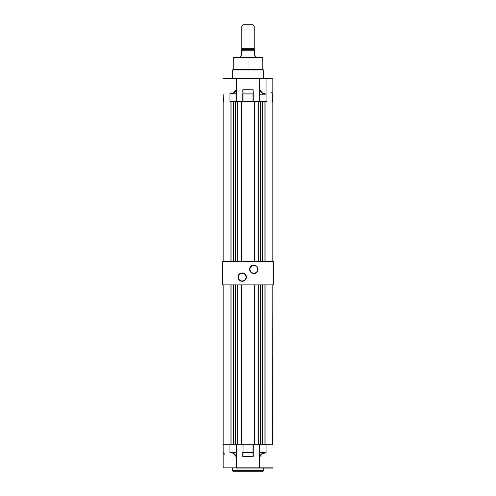 <?xml version="1.0" encoding="UTF-8"?>
<svg xmlns="http://www.w3.org/2000/svg" width="496" height="496" viewBox="0 0 496 496"><rect width="100%" height="100%" fill="white"/><g stroke="black" fill="none" stroke-linecap="round" stroke-linejoin="round"><path stroke-width="0.74" d="M248 69.471L262.75 69.471L233.25 69.471L232.475 69.986L263.525 69.986L262.75 69.471L263.525 69.986L232.475 69.986L232.475 78.368L232.475 69.986L233.25 69.471L248 69.471L248 57.406L248 69.471M262.75 57.406L233.25 57.406L262.75 57.406L262.75 69.471M263.525 78.368L263.525 69.986L263.525 78.368M223.287 101.661L223.157 94.203M272.608 78.368L259.718 78.461L259.668 89.627L262.341 92.895L266.048 94.11L266.048 78.604L259.668 78.604L266.048 78.604L266.048 94.11L264.25 94.017L262.613 93.31L260.598 91.493L259.668 89.888L259.668 101.661L259.805 89.627M236.096 93.893L236.096 101.661L229.952 101.661L229.952 93.794C233.008 93.645 235.135 92.213 236.332 89.491L236.263 93.831L230.969 93.893L234.155 92.659L236.332 90.154C235.222 92.244 233.43 93.49 230.969 93.893L236.096 93.893L236.096 101.661L229.952 101.661L229.952 93.794L233.845 92.609L236.332 89.491L236.096 93.893M236.332 101.661L236.332 90.154L236.332 101.661M242.761 93.998L242.761 101.661L242.761 93.998M242.99 101.661L242.829 89.826L253.01 89.733L253.239 93.998L253.096 89.757L253.01 101.661L242.99 101.661L242.99 93.893L253.01 93.893L253.01 101.661L242.99 101.661M253.171 93.924L242.99 93.893L242.99 89.733L253.096 89.757L253.171 93.924M253.239 101.661L253.239 93.998L253.239 101.661M259.668 89.627L259.836 89.627C261.113 92.479 263.184 93.973 266.048 94.11L259.904 94.203L259.904 101.661L259.811 94.184L265.112 94.203C262.613 93.763 260.797 92.324 259.668 89.888L259.916 78.368L223.157 78.604L236.332 78.604L236.332 89.491L236.282 78.461L227.621 78.368M272.843 78.604L266.048 78.604L272.843 78.604L272.843 261.584L272.843 93.998L271.002 92.014M259.904 101.661L266.048 101.661L266.048 94.11L266.048 101.661L259.904 101.661M236.332 89.931L236.332 89.491L236.332 89.931M272.713 101.661L272.806 93.812M223.157 94.11L223.157 261.584M272.558 78.368L223.405 78.368M235.848 78.368L236.208 78.368M259.811 78.368L260.233 78.368M259.668 98.94L259.668 89.888L259.668 98.94M266.048 101.661L266.513 101.661M260.58 101.661L235.42 101.661L237.286 101.661L237.286 261.584L237.286 101.661L254.597 101.661L254.597 261.584L254.597 101.661L260.58 101.661L260.58 261.584L260.58 101.661M258.714 261.584L258.714 101.661L258.714 261.584M241.403 261.584L241.403 101.661L241.403 261.584M235.42 261.584L235.42 101.661L235.42 261.584M230.913 261.584L230.913 101.661L230.913 261.584M233.504 101.661L233.504 261.584L233.504 101.661M231.948 101.661L231.948 261.584L231.948 101.661M264.052 261.584L264.052 101.661L264.052 261.584M265.087 101.661L265.087 261.584L265.087 101.661M262.496 261.584L262.496 101.661L262.496 261.584M266.048 444.807L266.048 452.668L262.155 453.852L259.668 456.977L259.904 444.807L266.048 444.807L266.048 452.668L259.904 452.569L259.904 444.807L272.843 444.807L272.843 284.878L272.843 444.807L266.513 444.807M260.58 444.807L235.42 444.807L235.42 284.878L235.42 444.807L237.286 444.807L237.286 284.878L237.286 444.807L241.403 444.807L241.403 284.878L241.403 444.807L254.597 444.807L254.597 284.878L254.597 444.807L258.714 444.807L258.714 284.878L258.714 444.807L260.58 444.807L260.58 284.878L260.58 444.807M230.125 444.807L223.163 444.807L236.096 444.807L229.952 444.807L229.952 452.352L229.952 444.807M223.157 284.878L223.157 467.864L236.332 467.864L236.332 456.835L236.084 468.094L272.583 468.094M230.913 444.807L230.913 284.878L230.913 444.807M233.504 284.878L233.504 444.807L233.504 284.878M231.948 284.878L231.948 444.807L231.948 284.878M264.052 444.807L264.052 284.878L264.052 444.807M265.087 284.878L265.087 444.807L265.087 284.878M262.496 444.807L262.496 284.878L262.496 444.807M272.843 444.807L272.843 284.878L272.713 444.807M223.157 467.864L272.843 467.864L259.668 467.864L259.668 456.977L259.668 467.864M233.015 471.2L262.985 471.2A0.546 0.546 0 0 0 263.525 470.654L232.475 470.654A0.546 0.546 0 0 0 233.015 471.2L262.985 471.2A0.546 0.546 0 0 0 263.525 470.654L263.525 468.094L263.525 470.654L232.475 470.654L232.475 468.094L232.475 470.654A0.546 0.546 0 0 0 233.015 471.2L233.089 471.2M242.99 444.807L253.01 444.807L253.01 452.569L242.99 452.569L242.99 444.807L253.01 444.807L253.01 456.729L242.829 456.636L242.761 452.464L242.904 456.704L242.99 452.569L253.01 452.569L253.01 456.729L242.99 456.729L242.99 444.807M236.239 456.835L233.659 453.573L231.886 452.662L229.952 452.352L236.096 452.259L236.096 444.807L236.096 452.259L230.888 452.259L234.124 453.666L236.332 456.574L236.332 444.807L236.332 456.574C235.197 454.144 233.38 452.705 230.888 452.259L229.952 452.352C232.81 452.501 234.881 453.995 236.164 456.835L236.332 456.835M260.152 468.094L259.792 468.094M236.189 468.094L235.767 468.094M253.239 456.413L253.239 444.807M242.761 452.464L242.761 456.413M259.668 452.786L259.668 444.807L259.668 452.786L265.031 452.569L261.845 453.803L259.668 456.308L259.668 452.786M223.299 452.805L224.998 454.448M259.668 456.308C260.784 454.224 262.57 452.978 265.031 452.569L266.036 452.668C262.998 452.829 260.871 454.262 259.668 456.977L259.668 456.308M259.83 468.081L272.843 467.864M241.788 48.403L241.788 25.966L242.953 24.8L253.047 24.8L254.212 25.966L254.212 48.403L254.212 25.966L253.047 24.8L242.953 24.8L241.788 25.966L254.212 25.966L241.788 25.966L241.788 48.403M241.75 49.296L241.75 48.403L254.25 48.403L254.25 49.296A0.347 0.347 0 0 0 254.597 49.643L241.403 49.643A0.347 0.347 0 0 0 241.75 49.296L254.25 49.296L254.25 48.403L241.75 48.403L241.75 49.296A0.347 0.347 0 0 1 241.403 49.643L254.597 49.643A0.347 0.347 0 0 1 254.25 49.296L241.75 49.296M241.223 55.695L241.391 50.809L241.391 55.217L240.579 56.191M240.256 56.24L240.238 57.406L240.238 56.24M255.762 56.24L255.762 57.406L255.762 56.24M254.597 50.803L254.609 55.217L255.57 56.228L254.609 55.217L254.609 50.809L241.391 50.809L254.609 50.809L254.597 49.643L241.403 49.643L241.391 50.809L241.403 49.643M254.597 49.643L254.597 50.338M241.391 50.809L241.403 50.338M253.822 265.465L253.822 265.155A4.191 4.191 0 0 1 258.013 269.347A4.191 4.191 0 0 1 253.822 273.544L255.428 273.222L256.785 272.316L257.697 270.952L258.013 269.347L257.306 267.022L255.428 265.478L253.003 265.236L250.858 266.383L249.711 268.534L249.947 270.952L251.491 272.837L253.003 273.463L253.822 273.234A3.881 3.881 0 0 0 257.703 269.347A3.881 3.881 0 0 0 253.822 265.465A3.881 3.881 0 0 0 249.941 269.347A3.881 3.881 0 0 0 253.822 273.234L253.822 273.544A4.191 4.191 0 0 1 249.631 269.347A4.191 4.191 0 0 1 253.822 265.155L253.822 265.465A3.881 3.881 0 0 1 257.703 269.347A3.881 3.881 0 0 1 253.822 273.234A3.881 3.881 0 0 1 249.941 269.347A3.881 3.881 0 0 1 253.822 265.465L252.34 265.763M242.178 273.234L242.178 272.918A4.191 4.191 0 0 1 246.369 277.115A4.191 4.191 0 0 1 242.178 281.306L243.784 280.984L245.142 280.079L246.053 278.715L246.369 277.115L245.663 274.784L243.784 273.24L241.36 272.998L239.215 274.152L238.068 276.297L238.303 278.715L239.847 280.6L241.36 281.226L242.178 280.996A3.881 3.881 0 0 0 246.059 277.115A3.881 3.881 0 0 0 242.178 273.234A3.881 3.881 0 0 0 238.297 277.115A3.881 3.881 0 0 0 242.178 280.996L242.178 281.306A4.191 4.191 0 0 1 237.987 277.115A4.191 4.191 0 0 1 242.178 272.918L242.178 273.234A3.881 3.881 0 0 1 246.059 277.115A3.881 3.881 0 0 1 242.178 280.996A3.881 3.881 0 0 1 238.297 277.115A3.881 3.881 0 0 1 242.178 273.234L240.69 273.525M222.766 284.878L273.234 284.878L273.234 261.584L273.234 284.878L222.766 284.878L222.766 261.584L273.234 261.584L222.766 261.584L222.766 284.878M242.178 280.996L243.66 280.699M244.336 280.339L244.925 279.856M245.402 279.267L245.985 277.872M246.059 277.115L245.762 275.627M245.402 274.958L244.925 274.369M244.336 273.885L242.935 273.308M240.021 273.885L239.432 274.369M238.948 274.958L238.371 276.359M238.297 277.115L238.588 278.597M238.948 279.267L239.432 279.856M240.021 280.339L241.422 280.922M253.822 273.234L255.31 272.936M255.979 272.577L256.568 272.093M257.052 271.504L257.629 270.109M257.703 269.347L257.412 267.865M257.052 267.195L256.568 266.606M255.979 266.123L254.578 265.54M251.664 266.123L251.075 266.606M250.598 267.195L250.015 268.59M249.941 269.347L250.238 270.835M250.598 271.504L251.075 272.093M251.664 272.577L253.065 273.16M233.25 69.471L233.25 57.406"/></g></svg>
